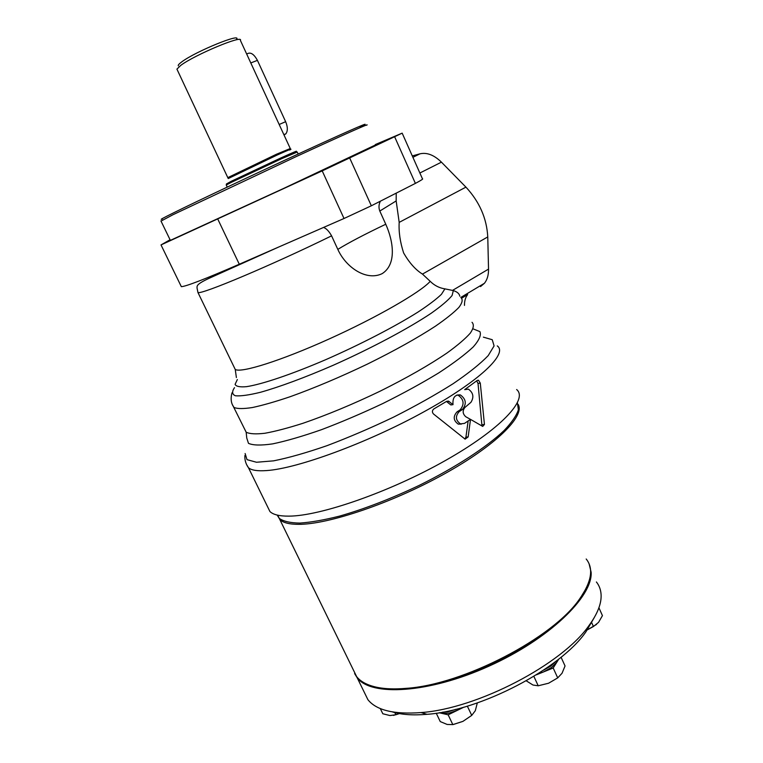 <?xml version="1.0" encoding="UTF-8"?>
<svg xmlns="http://www.w3.org/2000/svg" width="763" height="763" viewBox="0 0 763 763"><rect width="100%" height="100%" fill="white"/><g stroke="black" fill="none" stroke-linecap="round" stroke-linejoin="round"><path stroke-width="1.14" d="M412.278 155.91L420.003 153.821C426.946 152.238 434.099 155.013 441.434 162.157L465.935 187.135C479.479 201.766 486.756 218.371 487.767 236.931L488.53 269.11C488.616 275.023 487.252 279.744 484.429 283.283L480.537 286.564M459.822 296.206C459.345 293.669 457.18 291.8 453.336 290.579L444.905 288.862C439.278 287.994 434.385 285.486 430.227 281.337L422.473 274.089C415.644 269.902 409.369 262.873 403.646 253.011C400.117 242.119 398.629 231.904 399.183 222.376L396.169 200.927L396.226 193.306M461.682 298.152L467.662 294.575C465.478 297.322 464.419 300.937 464.476 305.41M483.38 337.141L492.249 339.716L494.09 345.906L488.206 355.615C480.404 363.732 468.701 373.097 453.117 383.713C435.559 394.776 415.749 405.906 393.679 417.084C371.028 427.89 348.815 437.409 327.05 445.649C306.364 452.802 288.538 457.867 273.574 460.852L256.492 462.254L247.002 459.65L245.123 453.518M473.05 328.853L479.898 331.609C481.396 335.062 479.193 340.145 473.289 346.888C465.172 354.49 453.613 363.188 438.611 372.983C421.891 383.15 403.284 393.336 382.788 403.551C361.853 413.412 341.423 422.12 321.509 429.674C302.625 436.274 286.354 441.004 272.715 443.866C261.041 445.573 252.963 445.392 248.471 443.332L246.754 438L246.163 432.211L244.522 428.863M380.289 201.346C378.734 204.589 378.572 207.822 379.802 211.046L385.763 224.236C393.555 241.642 396.693 264.427 382.158 273.64C366.412 281.347 345.887 267.412 337.818 249.387L331.581 235.843C329.072 231.323 326.402 228.518 323.579 227.422M402.187 133.182L422.435 178.79C423.484 178.819 421.138 180.345 415.396 183.387L371.343 205.781L344.018 218.495L239.296 264.236C205.152 279.048 185.838 286.526 181.327 286.659L180.926 285.82M375.301 144.569L402.168 133.143L322.205 170.883L161.012 244.923L170.073 239.754M375.386 144.76C376.903 144.121 376.932 144.188 375.491 144.941L283.998 188.27L170.368 240.374M341.137 161.556L374.108 146.372L341.137 161.556M221.327 271.962L222.033 272.525M468.139 420.985L465.926 437.132L464.867 439.04M476.694 380.851L478.029 383.455L481.968 425.992M456.961 394.996L458.21 395.253C463.952 399.469 464.591 404.333 460.127 409.865L456.97 411.915C452.945 416.512 453.375 420.585 458.258 424.133L461.377 424.104M446.469 401.452L450.819 404.943L453.012 404.648C452.449 397.695 454.92 394.461 460.394 394.948C466.145 399.163 466.794 404.047 462.321 409.588L459.173 411.639C455.149 416.255 455.578 420.327 460.461 423.885L464.505 423.389L470.504 419.383L465.802 416.76C462.607 413.851 462.321 410.752 464.953 407.442L470.943 402.311C474.147 397.103 473.308 392.716 468.415 389.168L464.657 389.645L477.285 380.394L478.525 380.26L480.289 383.112L484.438 424.476L482.702 426.403L470.513 419.383L468.148 436.922L465.115 439.145L433.498 413.985C431.944 412.192 432.058 410.513 433.842 408.93L446.565 401.386L448.463 401.08L453.012 404.648M516.637 389.531C528.482 399.202 500.948 429.159 445.43 460.509C390.074 491.887 320.202 516.141 288.834 516.131C279.458 516.198 273.154 514.672 269.93 511.534L267.47 506.518M246.716 54.116C250.235 51.684 253.802 53.763 257.417 60.363L285.639 121.689C287.794 126.887 287.88 130.921 285.896 133.783L284.017 134.994M290.207 148.403L240.393 40.401C243.74 34.354 194.947 54.698 180.783 65.36L176.921 69.118L177.245 69.805M236.253 39.666C243.464 31.951 195.843 51.235 181.804 61.851C178.981 63.911 177.827 65.246 178.342 65.866M366.631 125.237C371.438 122.395 342.959 135.013 296.025 156.682L172.924 214.746L161.012 221.098M360.193 127.039C375.463 119.257 354.633 128.098 306.602 150.158C258.752 172.114 196.844 201.298 173.439 212.896C162.901 218.113 159.171 220.164 162.261 219.048M517.419 402.874L518.373 409.807C516.484 415.616 511.744 422.502 504.171 430.456C486.756 447.089 455.549 467.461 419.249 485.363C391.152 498.687 364.609 508.94 339.611 516.103C324.18 520.004 310.932 522.331 299.869 523.084C290.283 522.941 283.407 521.358 279.229 518.344L277.16 515.063M518.163 404.428C525.249 416.026 495.902 445.439 443.618 474.338C391.457 503.265 327.937 524.62 298.409 524.343C289.206 524.315 283.006 522.703 279.811 519.527L277.446 515.13M586.184 559.002C593.776 568.387 591.64 581.616 579.775 598.688C553.68 637.668 463.027 684.85 405.916 688.369C395.034 689.294 385.649 688.989 377.771 687.473C367.852 685.489 360.813 681.893 356.655 676.667L352.887 668.97M585.965 588.731L579.127 600.033C553.27 638.65 463.704 685.279 407.184 688.751C396.407 689.647 387.108 689.351 379.306 687.854L375.634 687.024M394.662 712.28L395.863 714.75L389.922 715.541L382.816 713.758L380.27 708.541M401.386 712.957L395.863 714.75M477.314 702.933L475.301 710.725L471.734 715.389L462.931 721.369L452.812 724.602L447.147 724.449L440.251 721.579L436.245 713.214M467.347 706.147L471.734 715.389M439.211 712.756L448.148 714.817L463.875 707.158M448.148 714.817L452.812 724.602M561.063 657.22L565.049 665.965L562.035 673.262L557.715 677.887L548.587 683.228L538.211 685.784L532.994 685.031L526.26 680.834M536.351 674.835L553.194 667.997L558.793 659.051M553.194 667.997L557.715 677.887M533.862 676.361L538.211 685.784M401.5 712.966L393.45 715.389M462.931 721.369L453.317 724.507M462.092 707.663L457.619 710.21L448.987 713.195L441.844 713.367L439.917 712.642M557.982 659.699L556.923 662.055L551.582 667.453L543.418 671.965L538.211 673.662M598.917 607.749L602.436 615.636L598.554 622.37L593.433 626.518L586.728 630.2M591.439 622.083L593.433 626.518M596.542 624.42L586.718 630.219M594.263 617.591L585.917 631.85C560.567 668.769 480.49 710.687 427.061 714.311C413.107 715.513 401.567 714.712 392.44 711.927M455.778 709.323L448.301 711.774L442.588 712.175M551.134 664.878L548.282 666.929M555.645 661.521L550.924 666.013L543.485 670.219M596.399 581.969C599.241 585.545 600.805 589.77 601.091 594.625C601.578 603.457 597.582 613.71 589.103 625.393C562.484 664.153 477.371 708.693 421.023 712.566C394.051 714.588 376.34 710.296 367.9 699.681L363.951 691.602M589.141 563.981L591.125 572.231C592.975 596.58 548.874 639.327 488.721 666.271C428.644 693.386 370.952 696.581 357.198 677.792L354.614 673.576M420.003 153.821L412.897 157.312M441.434 162.157L419.869 173.01M465.935 187.135L399.183 222.376M487.767 236.931L422.473 274.089M488.53 269.11L452.526 290.388M497.266 345.897C508.263 353.546 479.498 381.357 423.227 412.192C367.108 443.045 297.255 468.606 266.63 470.571C257.474 471.229 251.418 470.285 248.48 467.757L246.516 464.438M472.02 322.301C474.185 324.637 473.613 328.243 470.313 333.116C465.382 338.686 457.695 345.248 447.28 352.811C429.34 365.029 406.975 377.809 380.174 391.152C352.897 404.247 327.155 414.948 302.959 423.284C288.071 428.033 275.386 431.362 264.914 433.26C255.939 434.3 249.692 433.956 246.163 432.211L232.677 405.134M461.024 297.665C463.036 299.659 462.311 302.921 458.849 307.46C453.737 312.696 445.888 318.963 435.291 326.278C417.103 338.123 394.528 350.703 367.575 364.018C340.164 377.122 314.375 388.014 290.226 396.693C275.395 401.7 262.796 405.306 252.429 407.528C243.588 408.901 237.474 408.892 234.107 407.499C231.075 403.703 230.378 398.811 232.019 392.811M453.336 290.579L452.077 295.529C448.262 300.193 441.252 306.135 431.047 313.345C408.215 328.634 371.066 348.424 333.193 365.277C305.038 377.513 279.401 386.984 260.355 392.316C248.976 395.091 240.679 396.245 235.443 395.778C232.066 394.414 231.752 391.705 234.489 387.652M444.905 288.862L441.443 294.308C436.446 299.134 428.672 305.028 418.124 311.981C394.986 326.574 360.079 344.638 325.61 359.726C291.39 374.442 261.976 384.323 246.478 386.669C239.859 387.251 236.063 386.479 235.09 384.352L237.35 379.554M430.227 281.337C420.585 292.21 376.541 317.627 328.691 339.182C280.813 360.794 241.108 373.221 235.252 369.473L234.231 367.365M396.169 200.927L379.802 211.046M331.581 235.843C271.428 265.333 201.709 294.632 197.97 292.553L197.712 291.371M394.662 136.835L415.396 183.387M217.789 219.124L239.296 264.236M322.205 170.883L344.018 218.495M349.712 158.055L371.343 205.781M385.763 224.236C364.523 234.384 348.548 242.768 337.818 249.387M478.029 383.455L480.289 383.112M482.206 424.714L484.438 424.476M460.127 409.865L462.321 409.588M456.97 411.915L459.173 411.639M447.051 401.815L449.245 401.519M465.926 437.132L468.148 436.922M257.417 60.363L250.789 62.947M285.639 121.689L279.172 124.483M290.264 148.527L276.387 154.279L228.051 177.512M289.702 150.034C293.459 147.946 289.225 149.634 277.017 155.099L228.29 178.532M294.938 152.171C299.22 149.853 294.547 151.77 280.918 157.922L231.16 181.327L226.392 184.007L226.296 185.113M298.18 154.031L297.255 152.028L281.557 158.733L231.265 182.386L226.249 185.018L227.231 187.107M484.429 283.283L460.833 297.417M244.904 455.492C244.58 459.841 245.772 463.933 248.48 467.757L269.93 511.534M236.387 377.542L235.252 369.473L197.97 292.553L197.035 287.994C197.255 286.096 195.194 284.456 211.485 277.236L278.81 246.974M161.012 244.923L181.327 286.659M477.19 380.46L478.525 380.26M458.21 395.253L460.404 394.948M458.258 424.133L460.461 423.885M446.66 401.328L448.463 401.08M285.896 133.783L283.874 134.679M176.921 69.118L228.166 178.418M160.917 220.898L170.454 240.545M277.684 515.187L279.229 518.344M279.811 519.527L356.655 676.667M579.127 600.033L579.775 598.688M407.184 688.751L405.916 688.369M357.198 677.792L367.9 699.681M585.917 631.85L589.103 625.393M427.061 714.311L421.023 712.566"/></g></svg>
